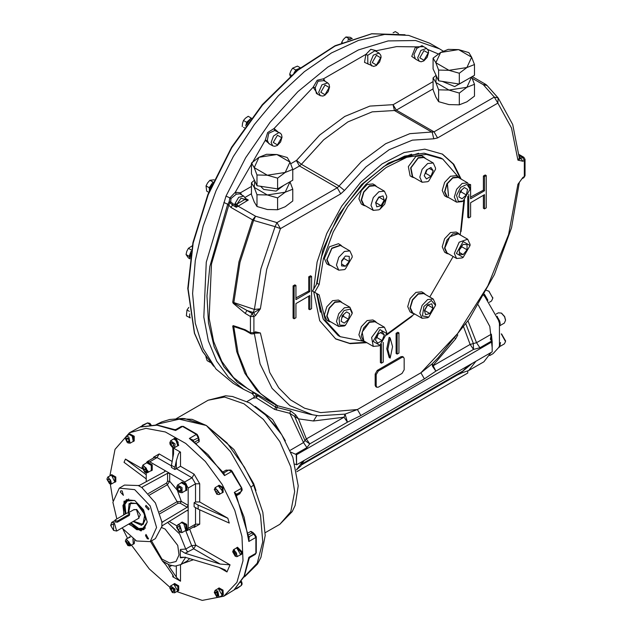 <?xml version="1.0" encoding="UTF-8"?>
<svg xmlns="http://www.w3.org/2000/svg" width="632" height="632" viewBox="0 0 632 632"><rect width="100%" height="100%" fill="white"/><g stroke="black" fill="none" stroke-linecap="round" stroke-linejoin="round"><path stroke-width="0.95" d="M189.616 257.011L189.616 255.075L189.134 256.323L190.09 258.243M192.239 245.848L188.431 248.281L191.441 250.019M188.431 248.281L186.851 251.188L186.013 254.522L189.134 256.323M186.013 254.522L188.431 257.967L189.995 258.867M483.772 295.389L484.815 296.574L483.749 295.436M484.42 294.22L487.896 300.232M484.112 294.781L486.972 299.086M487.059 299.157L484.136 294.733M486.474 290.436L488.939 291.226L492.77 298.257L491.538 300.974L489.381 302.215M488.868 291.17L492.755 297.917M498.814 347.339L499.47 345.894L498.814 347.339L493.094 353.604L489.713 355.555M500.528 342.528L499.177 347.252M500.149 343.958L499.959 346.099L498.774 347.505M499.446 347.118L498.79 347.497L499.991 346.115L500.181 343.855M501.247 333.886L505.513 341.612L504.304 343.919L500.299 346.225M501.626 334.123L505.521 340.861M499.47 345.894L499.47 323.031L498.814 320.827L484.815 296.574M498.814 320.827L499.47 323.031M497.826 317.967L499.754 321.222L499.999 325.093M500.015 325.172L500.038 323.497M500.244 323.442L499.612 321.34M499.825 321.261L498.601 319.176M498.64 319.144L497.779 317.849M497.187 316.332L500.125 325.662M496.215 314.057L498.372 312.808L501.342 313.101L504.549 316.679L505.529 320.361L504.304 323.078L500.299 325.385M501.626 313.282L504.684 316.529L505.521 320.021M428.701 317.106L427.651 317.714L422.097 318.267L419.79 313.172L422.089 305.43L427.651 299.56L433.212 299.007L435.511 304.095L435.511 305.311L428.701 317.106L422.405 315.889L423.882 306.457L431.308 300.469L435.511 305.311M422.097 318.267L412.657 312.816L410.358 307.729L412.657 299.979L418.218 294.117L423.78 293.564L433.212 299.007M425.565 314.673L424.412 310.391L427.548 304.956L431.838 303.81L432.983 308.092L429.847 313.527L425.565 314.673M427.706 304.916L432.983 308.092M427.746 305.066L424.609 310.502L429.847 313.527M463.209 257.343L462.158 257.951L456.596 258.496L454.297 253.408L459.148 242.222L467.712 239.244L470.018 244.331L470.018 245.54L463.209 257.343L456.391 253.408L463.209 241.614L470.018 245.54M456.596 258.496L447.164 253.053L444.865 247.965L449.715 236.779L458.279 233.8L467.712 239.244M463.209 254.601L459.361 254.254L459.361 249.134L463.209 244.355L467.048 244.695L467.048 249.822L463.209 254.601L459.361 252.381M461.81 246.093L461.81 246.796L467.048 249.822M461.81 246.796L459.361 249.838M345.396 325.362L344.345 325.962L338.792 326.515L336.485 321.427L338.792 313.677L344.345 307.808L349.907 307.263L352.206 312.35L352.206 313.559L345.396 325.362L339.732 325.132L339.1 318.117L344.069 310.541L350.215 309.151L352.206 313.559M340.474 301.812L349.907 307.263L340.474 301.812L334.913 302.365L329.359 308.234L327.052 315.976L329.359 321.072L338.792 326.515M342.26 315.684L346.541 311.884L349.686 313.693L348.532 319.302L344.25 323.102L341.106 321.293L342.26 315.684M346.541 311.884L349.686 313.693M343.674 314.428L343.295 316.277L348.532 319.302M343.295 316.277L341.88 317.533M379.903 345.277L378.852 345.886L373.299 346.439L371.592 337.528L378.852 327.732L384.414 327.186L386.713 332.274L386.713 333.483L379.903 345.277L373.085 341.351L379.903 329.548L386.713 333.483M373.299 346.439L363.866 340.988L362.16 332.084L369.42 322.288L374.981 321.735L384.414 327.186M375.463 339.977L377.683 334.257L382.123 331.697L384.335 334.849L382.123 340.569L377.683 343.137L375.463 339.977M380.496 332.637L384.335 334.849M378.292 333.909L376.877 337.543L382.123 340.569M376.877 337.543L376.269 337.899M379.903 209.247L378.852 209.856L373.299 210.401L370.992 205.313L373.299 197.563L378.852 191.701L384.414 191.148L386.713 196.236L386.713 197.445L384.722 204.16L379.903 209.247L386.713 197.445M373.299 210.401L363.866 204.958L361.559 199.87L363.866 192.12L369.42 186.25L374.981 185.705L384.414 191.148M383.039 195.944L384.185 200.233L381.049 205.669L376.767 206.814L375.613 202.532L378.75 197.097L383.039 195.944M378.908 197.05L384.185 200.233M378.947 197.208L375.811 202.643L381.049 205.669M345.396 269.011L344.345 269.619L338.792 270.164L336.485 265.077L338.792 257.335L344.345 251.465L349.907 250.912L352.206 256L352.206 257.216L345.396 269.011L352.206 257.216M338.792 270.164L329.359 264.721L327.052 259.633L331.911 248.447L340.474 245.469L349.907 250.912M345.396 256.023L349.235 256.363L349.235 261.49L345.396 266.269L341.557 265.93L341.557 260.803L345.396 256.023M343.998 257.761L343.998 258.464L349.235 261.49M343.998 258.464L341.557 261.506M341.557 264.05L345.396 266.269M463.209 200.992L462.158 201.6L456.596 202.153L454.297 197.065L456.596 189.316L462.158 183.446L467.712 182.901L470.018 187.988L470.018 189.197L463.209 200.992L458.39 201.474L456.525 195.454L460.602 187.364L466.993 184.402L470.018 189.197M447.164 196.702L456.596 202.153L447.164 196.702L444.865 191.615L447.164 183.873L452.725 178.003L458.279 177.45L467.712 182.901M466.345 194.94L462.055 198.74L458.919 196.931L460.064 191.314L464.354 187.514L467.49 189.331L466.345 194.94L461.099 191.915L459.685 193.171M464.354 187.514L467.49 189.331M461.478 190.066L461.099 191.915M427.651 181.676L428.701 181.076L427.651 181.676L422.097 182.229L419.79 177.142L422.089 169.392L427.651 163.522L433.212 162.977L435.511 168.065L435.511 169.273L428.701 181.076L435.511 169.273M422.097 182.229L412.657 176.786L410.958 167.875L418.218 158.079L423.78 157.526L433.212 162.977M433.133 170.648L430.921 176.368L426.482 178.927L424.262 175.767L426.482 170.048L430.921 167.488L433.133 170.648L429.294 168.428M427.09 169.7L425.676 173.342L430.921 176.368M425.676 173.342L425.067 173.689M179.607 532.31L182.008 532.634L179.788 525.153L177.56 524.939L176.644 527.183M177.56 524.939L181.408 522.719L183.628 522.941L185.847 530.422L182.008 532.634M176.723 526.63L176.644 527.372L179.433 532.215L176.723 526.63M179.938 531.504L177.979 529.806L177.434 527.246L178.84 526.385L180.792 528.091L181.345 530.643L179.938 531.504M181.092 529.474L180.081 528.597L177.979 529.806M180.081 528.597L179.78 527.207M178.872 526.417L177.434 527.246M180.657 523.154L181.281 522.506L185.745 524.837L186.369 530.311L185.097 530.848M181.281 522.506L182.158 522L186.622 524.331L187.246 529.806L185.974 530.635M146.6 469.655L145.589 468.778L145.289 467.388M142.943 467.427L144.349 466.566L146.308 468.265L146.853 470.824L145.447 471.685L143.496 469.987L142.943 467.427L144.38 466.598M145.589 468.778L143.496 469.987M147.564 471.44L142.058 467.475L144.854 472.309L147.564 471.44M145.02 472.404L147.422 472.736L148.251 471.535L142.974 465.034L142.058 467.277M142.974 465.034L146.822 462.814L151.269 465.381L151.269 470.516L147.422 472.736M146.071 463.248L146.695 462.6L151.388 465.31L151.388 470.729L150.519 470.951M146.695 462.6L147.572 462.095L152.265 464.804L152.265 470.224L151.388 470.729M181.281 489.926L179.662 487.067M179.915 487.13L181.368 489.587L180.87 491.562L178.927 491.072L177.481 488.615L177.979 486.64L179.915 487.13M179.583 487.406L177.481 488.615M181.029 489.863L178.927 491.072M178.753 491.783L176.644 487.438L178.753 491.783M179.607 492.375L182.008 492.699L182.008 487.564L177.56 484.997L176.644 487.248M177.56 484.997L181.408 482.785L185.847 485.352L185.847 490.479L182.008 492.699M180.657 483.219L181.281 482.572L185.492 484.539L185.974 490.701L185.097 490.914M181.281 482.572L182.158 482.066L186.369 484.041L186.851 490.195L185.974 490.701M398.516 33.472L395.324 31.6L393.096 32.761M352.285 38.576L350.12 37.328L345.933 36.956L343.46 39.342L341.738 42.17L342.22 42.447M341.596 42.715L341.738 42.17M345.933 36.956L349.046 38.757L348.208 39.8L349.883 38.828L349.046 38.757M214.185 179.828L209.911 180.286L207.62 182.877L206.072 185.903L206.703 191.077L208.734 192.254M206.072 185.903L209.192 187.704L209.318 188.739L209.958 186.582L209.192 187.704M209.911 180.286L213.031 182.087L212.265 183.209L212.889 182.664M300.374 67.822L297.419 66.115L292.616 68.153L290.767 71.005L289.669 74.292L291.36 75.271M290.222 76.124L289.669 74.292M292.616 68.153L295.737 69.954L295.152 71.187L296.7 69.552L295.737 69.954M243.589 127.356L244.315 127.775M251.386 118.16L248.186 116.312L245.469 118.168L243.51 120.459L242.506 123.303L242.254 126.582M243.51 120.459L246.63 122.26L246.377 123.485L247.562 121.431L246.63 122.26M251.299 118.113L250.367 118.942L250.983 118.69M188.85 307.405L187.009 309.957L186.377 315.866L190.264 317.904L189.624 316.482L189.497 317.667M187.009 309.957L189.347 311.307M205.882 356.661L207.122 360.603L210.235 362.373M162.377 560.924L165.75 564.803L172.915 575.144L173.666 576.826L172.797 576.795L180.483 581.227L180.483 564.803M162.693 561.374L169.4 564.937L162.282 560.829M169.4 564.937L175.151 566.13L180.957 564.542L186.898 561.113L189.647 558.577M185.381 557.187L180.412 557.835L180.254 557.242L185.184 557.234L219.028 567.418L224.984 569.851L226.935 571.984L230.024 564.889L220.173 564.044L185.113 553.213L180.254 550.227L180.412 549.437L185.737 549.074L191.67 545.645L193.732 548.781L220.173 564.044M171.391 565.711L169.242 566.817L168.452 564.7M169.242 566.817L176.81 577.695L180.483 581.227M189.671 529.189L195.825 545.147L193.732 548.781L185.113 553.213M180.254 550.227L180.254 557.242M185.595 530.793L187.151 530.643L188.17 528.384L188.17 505.387L181.321 501.437L177.134 501.658L167.369 484.744L169.653 481.228L169.653 473.321L184.678 481.995L192.017 477.76L195.509 483.812L195.509 501.958L194.111 502.772L198.061 505.047L227.875 518.224L199.696 501.958L195.509 501.958M198.061 505.047L198.243 509.187L229.258 523.059L227.875 518.224M176.296 460.768L178.39 454.171L179.678 452.291L180.483 452.141L172.797 447.701L173.555 449.518L173.555 453.839L171.398 465.31L174.898 467.332L176.296 460.768L176.296 468.683L180.483 466.258L194.111 474.126L199.696 483.812L195.509 483.812L188.17 488.046L184.678 481.995M142.263 468.802L125.413 459.069L124.022 462.308L146.245 478.866M125.413 459.069L146.245 474.782M146.371 462.853L147.272 461.581L149.745 461.826L169.653 473.321L167.559 473.281L167.559 481.228L169.653 481.228L177.339 490.266L181.321 501.437L180.278 503.254L187.151 507.227L162.029 522.261L155.401 502.93L142.405 488.204L141.971 487.525L142.405 486.924L142.405 488.204M198.243 509.187L194.111 506.801L194.111 502.772M169.653 521.187L169.653 521.732L176.818 525.864M146.245 472.91L146.245 481.189L146.719 481.458M171.398 465.31L171.398 467.467L174.898 469.489L174.898 467.332M194.111 474.126L192.017 477.76L176.296 468.683L174.898 469.489M187.151 507.227L188.17 505.387L188.17 488.046M187.151 510.451L187.87 510.364L188.17 511.035L187.151 510.451L162.764 525.413L161.887 526.464L161.887 522.151M167.559 473.281L142.405 486.924M142.002 487.699L138.266 485.542L139.609 485.305L164.762 471.669L165.197 471.093L164.762 470.492L164.762 471.669M121.952 527.949L136.472 541.016L150.155 541.616L155.401 538.59L161.887 526.464M138.266 485.542L124.52 485.099L119.282 488.125L112.883 502.266L116.817 518.975M150.155 541.616L156.554 527.475L150.155 505.956L134.719 489.658L119.282 488.125M147.319 538.812L148.615 538.938L146.024 534.443L145.486 535.636L147.319 538.812M149.152 508.657L146.024 505.347L145.486 506.54L148.615 509.842L149.152 508.657M122.118 490.93L120.823 490.803L120.285 491.988L123.414 495.298L122.118 490.93M123.603 515.056L124.054 501.192L134.719 500.441L143.559 509.771L147.216 522.087L141.086 530.967L128.707 524.047M147.216 521.937L143.63 529.703L136.749 529.719L129.157 523.786M124.062 514.788L122.9 505.513L126.329 499.73L134.853 500.512M128.138 512.726L129.102 503.617L136.552 503.38L142.943 510.127L145.581 519.022L141.584 525.374L133.139 521.487M145.581 518.872L143.014 524.402L140.96 524.979M129.086 504.415L130.619 502.922L136.686 503.459M177.197 446.097L178.69 445.402L176.344 438.355L174.59 438.3L173.247 439.248M221.666 493.039L223.159 492.344L222.938 487.256L219.059 485.242L217.708 486.19M114.313 482.406L115.806 481.71L115.806 476.978L111.706 474.608L110.363 475.556M132.736 441.689L134.229 441.002L134.229 436.27L129.931 434.034M221.666 595.723L223.357 594.894L223.049 590.122L219.059 587.934L217.708 588.882M177.197 591.323L178.69 590.628L178.69 585.896L174.59 583.526L173.247 584.474M132.736 544.381L134.229 543.694L134.758 540.107M240.081 555.014L241.574 554.327L242.412 552.099L237.474 547.225L236.131 548.173M169.882 587.215L149.278 568.942L131.48 545.108M127.522 538.259L123.066 529.466M112.93 500.599L110.26 483.954M109.913 475.817L115.016 449.344L129.457 432.746L145.953 428.33L165.323 431.996L185.753 443.395L205.329 461.463L222.219 484.499L234.828 510.348L241.985 536.576L243.012 560.734L236.889 582.372L223.823 596.189L202.224 600.4L176.755 591.584M129.307 514.187L129.742 513.579L127.206 512.971L115.332 519.836L114.898 520.436L117.426 521.044L129.307 514.187L129.307 515.357L117.426 522.214L115.332 522.032L114.898 520.436M113.586 523.746L110.703 525.405L113.586 530.398L113.586 523.746M129.742 513.579L129.307 515.357M113.586 530.398L116.667 530.999L114.195 522.688L111.722 522.443L110.703 525.405M133.542 521.258L142.903 524.41L144.799 514.511L136.725 503.625L130.555 503.017L128.596 512.702M235.325 556.207L236.937 556.689L240.626 554.698L236.676 547.857L233.532 549.666L232.718 551.689M240.705 554.825L241.535 552.605L236.605 547.723M236.534 553.608L235.444 551.752M234.33 554.359L233.5 552.281L234.29 551.104L235.902 552.013L236.731 554.09L235.941 555.259L234.33 554.359L236.076 553.348M234.922 551.459L233.5 552.281M237.482 556.516L234.077 549.492L233.532 549.666M233.903 550.148L232.71 551.886L235.159 556.121L233.903 550.148M127.98 545.574L130.137 545.882L133.281 544.065L132.933 538.97M130.366 537.066L126.179 539.033L125.373 541.055M133.352 544.199L133.131 539.096M130.176 536.908L128.778 537.54M129.228 543.03L128.304 541.427M127.451 540.684L129.015 542.043L129.457 544.097L128.335 544.776L126.763 543.417L126.329 541.371L127.451 540.684M127.474 540.708L126.329 541.371M128.517 542.414L126.763 543.417M130.137 545.882L130.871 544.816L126.179 539.033M130.176 544.721L125.365 541.253L127.806 545.487L130.176 544.721M172.441 592.516L174.598 592.824L177.742 591.007L173.792 584.158L170.648 585.975L169.834 587.997M177.821 591.133L177.821 586.401L173.721 584.031M173.745 590.004L172.702 588.179M170.94 587.871L172.323 587.721L173.737 589.435L173.761 591.315L172.37 591.473L170.964 589.751L170.94 587.871M172.71 588.74L170.964 589.751M173.753 590.675L172.37 591.473M174.598 592.824L175.025 589.135L170.648 585.975M174.377 589.364L169.826 588.187L172.275 592.429L174.377 589.364M216.91 596.924L219.067 597.224L222.211 595.415L218.261 588.566L215.117 590.383L214.303 592.405M222.282 595.542L222.18 590.628L218.182 588.439M218.261 594.53L217.013 592.31M215.212 593.535L215.607 591.955L217.155 592.342L218.317 594.309L217.922 595.889L216.365 595.502L215.212 593.535L216.958 592.524M218.111 594.491L216.365 595.502M219.067 597.224L217.771 591.07L215.117 590.383M217.337 591.615L214.295 592.595L216.744 596.829L217.337 591.615M127.98 442.882L130.137 443.19L133.281 441.381L131.985 435.219L129.323 434.532L126.179 436.349L125.373 438.371M133.352 441.507L133.352 436.767L129.252 434.405L128.778 434.848M129.284 440.662L128.035 438.442M129.339 440.441L128.944 442.021L127.395 441.634L126.234 439.667L126.629 438.087L128.185 438.474L129.339 440.441M127.98 438.655L126.234 439.667M129.141 440.623L127.395 441.634M130.137 443.19L128.841 437.036L126.179 436.349M127.214 442.361L125.365 438.561L127.214 442.361M109.557 483.599L111.169 484.08L114.858 482.09L111.453 475.067L107.764 477.057L106.95 479.08M114.937 482.216L114.937 477.484L110.837 475.114M110.853 481.213L109.763 479.364M110.221 479.617L111.05 481.695L110.26 482.872L108.649 481.963L107.819 479.886L108.609 478.716L110.221 479.617M109.241 479.072L107.819 479.886M110.395 480.96L108.649 481.963M111.714 483.907L108.309 476.884L107.764 477.057M110.647 483.828L106.942 479.269L109.391 483.504L110.647 483.828M216.91 494.232L219.067 494.54L222.211 492.723L222.946 491.657L218.261 485.874L215.117 487.691L214.303 489.713M222.282 492.849L222.069 487.762L218.182 485.747M217.993 491.546L217.068 489.934M217.1 493.292L215.536 491.933L215.093 489.887L216.215 489.2L217.779 490.558L218.222 492.604L217.1 493.292M217.282 490.922L215.536 491.933M216.247 489.223L215.093 489.887M219.067 494.54L219.802 493.466L215.117 487.691M214.367 489.255L216.744 494.137L214.367 489.255M172.441 447.29L174.598 447.598L177.742 445.781L178.169 442.092L173.792 438.932L170.648 440.749L169.834 442.771M177.821 445.908L175.475 438.861L173.721 438.806M173.595 444.794L172.552 442.969M173.61 446.105L172.228 446.263L170.814 444.541L170.79 442.661L172.18 442.511L173.587 444.233L173.61 446.105M173.603 445.465L172.228 446.263M172.56 443.53L170.814 444.541M174.598 447.598L175.025 443.909L170.648 440.749M170.174 444.612L172.275 447.203L169.826 442.961L170.174 444.612M235.586 588.447L234.298 589.561L244.252 576.345L249.095 558.656L248.866 557.361L244.142 576.163L234.298 589.561L241.282 585.532L223.823 596.189M249.806 557.582L248.866 557.361L255.849 553.324L255.249 554.438L249.806 557.582L249.095 558.656M248.937 537.334L248.866 541.458L249.063 538.424L236.163 494.832L234.298 492.423L244.142 517.197L248.866 541.458L255.849 537.421L255.849 553.324L256.284 552.739L255.249 554.438M236.36 495.899L236.163 494.832M236.526 494.129L234.298 492.423L241.282 488.394L241.163 491.53L236.163 494.84M228.547 470.176L226.066 470.113L227.417 470.785L228.768 470.058L231.541 471.527L232.118 471.267L230.822 470.074L228.768 470.058L223.854 472.894L224.558 475.556L222.583 472.033M224.194 472.776L223.404 472.736L192.104 439.769L189.379 438.426L208.031 454.645L224.558 475.556L231.541 471.527L242.143 489.105L242.056 490.408L241.187 491.514L236.202 494.445M193.305 440.164L189.379 438.426L196.37 434.389L198.25 437.842L192.989 440.425M181.329 426.403L183.32 426.355L181.329 426.403L175.878 429.547L175.609 430.471L174.598 429.626L156.862 424.973L140.43 426.987L156.957 425.162L175.609 430.471L182.593 426.442L196.37 434.389L197.105 434.318L198.677 437.233L198.282 440.03L194.972 441.942M142.042 426.434L140.43 426.987L147.422 422.958L150.195 424.696L149.752 424.957M248.89 536.908L253.803 534.072L251.923 532.95L252.745 532.918L254.546 533.993L253.803 534.072L255.849 537.421L256.284 536.821L256.284 552.739M252.918 533.029L253.298 532.681L250.904 531.338L251.923 532.95L248.613 534.854M241.187 491.514L239.86 492.336L239.765 493.837L240.95 491.657M223.76 472.894L228.792 470.042M198.677 437.233L198.282 440.03L199.167 441.713L199.191 438.979L198.709 439.129M244.418 467.182L253.598 485.06L250.944 487.185L230.554 451.69L206.316 425.526L179.275 419.166L156.981 424.269L161.887 421.876L169.755 419.514L182.356 418.479L184.765 418.597L206.316 425.526L226.943 442.89L244.473 467.285M277.772 428.899L264.895 414.244M179.069 418.668L192.025 419.356L206.316 425.526L233.919 449.526L253.645 483.638L255.992 490.519M414.339 313.788L412.412 313.243L410.01 307.934L412.412 299.837L418.218 293.714L424.025 293.137L425.454 294.528M412.412 313.243L410.105 311.916L407.703 306.599L410.105 298.509L415.911 292.379L421.718 291.802L424.025 293.137M448.839 254.017L446.919 253.479L444.517 248.163L446.919 240.073L452.725 233.943L458.532 233.374L459.954 234.764M446.919 253.479L444.612 252.152L442.21 246.835L444.612 238.746L450.418 232.615L456.225 232.039L458.532 233.374M331.034 322.036L329.106 321.498L326.704 316.182L329.106 308.092L334.913 301.962L340.719 301.385L342.149 302.783M326.807 320.163L329.106 321.498L326.807 320.163L324.398 314.855L326.807 306.757L332.606 300.635L338.412 300.058L340.719 301.385M365.541 341.959L363.613 341.422L361.212 336.106L363.613 328.016L369.42 321.885L375.226 321.309L376.656 322.707M363.613 341.422L361.307 340.087L358.905 334.77L361.307 326.681L367.113 320.55L372.92 319.982L375.226 321.309M365.541 205.921L363.613 205.384L361.212 200.067L363.613 191.978L369.42 185.847L375.226 185.271L376.656 186.669M363.613 205.384L361.307 204.057L358.905 198.74L361.307 190.643L367.113 184.52L372.92 183.944L375.226 185.271M331.034 265.693L329.106 265.148L326.704 259.831L331.776 248.147L340.719 245.042L342.149 246.433M329.106 265.148L326.807 263.82L324.398 258.504L329.47 246.82L338.412 243.707L340.719 245.042M448.839 197.674L446.919 197.137L444.517 191.82L446.919 183.73L452.725 177.6L458.532 177.023L459.954 178.422M456.225 175.688L458.532 177.023L456.225 175.688L450.418 176.265L444.612 182.395L442.21 190.485L444.612 195.802L446.919 197.137M414.339 177.75L412.412 177.213L410.634 167.907L418.218 157.676L424.025 157.099L425.454 158.498M412.412 177.213L410.105 175.878L408.327 166.579L415.911 156.349L421.718 155.772L424.025 157.099M363.432 341.312L340.253 336.714L325.433 320.503L319.16 294.907L314.657 292.3L319.16 284.495L323.394 258.638L333.183 231.905L347.742 206.482L365.873 184.441L386.097 167.583L406.763 157.289L426.181 154.398L442.771 159.145L458.342 176.921M463.841 200.589L460.23 234.922M453.112 256.489L429.728 297M414.608 313.938L386.681 334.241M319.16 294.907L312.556 291.091L317.067 283.286L321.293 257.429L331.089 230.696L345.641 205.274L363.771 183.233L383.995 166.374L404.662 156.08L424.088 153.189L440.678 157.937L442.771 159.145M314.657 292.3L312.556 291.091M340.253 336.714L338.16 335.505L323.339 319.294L317.067 293.698M319.16 284.495L317.067 283.286M475.857 361.283L468.675 370.55L483.851 361.796L491.024 352.522M492.202 347.608L489.761 326.46L478.227 304.964M255.265 406.416L272.597 419.569L285.372 440.836M301.567 464.931L457.086 375.147L462.111 372.825M316.869 415.556L313.433 420.983L298.438 418.882L289.883 413.352L274.493 409.354L256.134 397.781L253.179 398.192L254.183 396.991L254.183 395.909M463.683 326.981L470.121 344.408L476.528 342.718L467.98 320.874M290.831 452.149L296.274 454.55L296.558 464.797L296.558 454.716L492.202 341.762L490.385 339.187L491.356 334.162L476.528 342.718L479.925 347.758L473.502 349.385L473.273 343.31L465.855 323.932M460.768 372.272L462.324 372.738L468.675 370.55M457.086 375.147L458.058 373.828M472.065 363.471L461.384 372.438L460.207 372.588M296.274 464.631L294.994 464.133M276.279 410.002L276.942 407.522L290.594 410.887L289.883 413.352L303.55 442.59L304.916 440.512L309.767 443.917L306.947 447.63L303.55 442.59L290.072 450.371M274.493 409.354L275.742 407.127L276.942 407.522L277.646 405.712L310.494 414.418L318.741 415.793L345.04 414.102L357.357 409.528L420.92 372.833L432.233 363.763L437.85 358.107M257.264 396.493L256.134 397.781L257.295 395.466L257.264 396.493L254.167 395.869L252.121 393.467M257.295 395.466L275.742 407.127L275.931 404.986M253.179 398.192L254.183 396.991L254.159 395.83M457.773 334.889L455.688 338.847L432.446 366.157L432.233 363.763L435.827 371.134L473.502 349.385L470.121 344.408L432.446 366.157L435.827 371.134L424.412 378.884L420.92 372.833L457.639 333.514L487.825 285.901L508.578 234.527L517.924 184.307L519.386 182.3L511.549 227.82L494.374 274.588L469.157 319.144L437.779 358.178M455.087 338.317L455.688 338.847M296.558 464.797L492.202 351.85L492.202 341.762M254.38 333.262L260.352 333.017L254.886 332.969L255.391 331.84L260.352 333.017L269.698 372.445L278.752 387.843L290.459 399.851L304.529 408.177L320.637 412.617L357.357 409.528L360.848 415.579L347.442 422.168L309.767 443.917L306.386 438.94L304.916 440.512L294.654 416.591L295.602 414.861L298.438 418.882L306.386 438.94L344.053 417.191L313.433 420.983M290.594 410.887L295.602 414.861M275.86 404.946L277.646 405.712L260.439 393.594L247.104 375.914L238.106 353.304L233.769 326.547L232.726 326.088L236.7 351.471L244.845 373.212L256.9 390.615L272.495 403.137L275.86 404.946M256.655 395.98L255.107 393.333L251.188 393.072L254.222 392.583M225.995 196.078L206.269 262.177L203.78 317.106L208.355 340.814L216.689 361.109L228.523 377.415L243.549 389.273L233.303 383.355L216.025 369.025L203.196 348.714L195.296 323.197L192.626 293.453L195.296 260.629L203.196 225.987L216.025 190.856L233.295 156.586L254.34 124.496L278.349 95.811L304.403 71.645L331.492 52.922L358.589 40.361L384.635 34.452L408.643 35.408L429.689 43.197L439.469 48.846L415.603 40.559L388.135 40.922L358.399 49.912L327.826 67.087L297.909 91.624L270.093 122.332L245.73 157.724L225.995 196.078L229.874 197.895L235.238 192.31L236.265 194.143L231.004 198.503L230.672 201.845L233.05 203.812L232.465 205.108L229.961 202.619L228.776 205.139L231.028 207.446L252.571 219.889L238.991 261.782L232.726 302.183L254.388 309.435L260.352 308.811L255.391 315.708L253.645 312.682L260.352 308.811L266.743 269.406L280.442 228.626L340.727 193.827L344.456 190.437L339.1 186.077L361.425 161.634L385.646 143.685L409.868 133.66L434.05 131.875L494.335 97.075L483.362 84.712L487.051 85.462L485.834 84.467L483.362 84.712L472.246 78.297M296.787 471.725L467.743 373.022L467.743 371.055M347.442 422.168L345.04 414.102L344.053 417.191L347.442 422.168M318.741 415.785L312.65 414.845L289.93 405.681L272.092 388.396L260.036 363.874L254.301 333.309M244.434 330.062L233.769 326.547L232.726 326.088L233.168 325.622L245.2 329.754L245.714 330.781L239.062 327.502L233.168 325.622M245.595 198.898L248.281 199.996L246.046 200.067L245.09 199.428L237.016 204.081L237.853 206.024L255.549 216.239L276.95 222.583L275.038 226.675L253.598 220.434L240.026 262.28L233.729 303.068L246.946 310.486L245.2 313.409L233.168 303.265L232.726 302.183L233.729 303.068L233.168 303.265M255.423 393.278L254.546 392.772M255.21 393.151L252.065 393.444M522.885 177.41L517.924 184.307L522.885 177.41L524.331 176.573L524.331 160.433L525.058 159.311L523.825 157.289L519.093 154.556M519.251 156.317L522.885 161.271L517.924 160.101L519.386 158.063L512.734 124.504L498.158 97.976L494.335 97.075L497.834 103.127L498.158 97.976L487.051 85.462L497.977 97.77M403.548 357.143L402.497 356.543L401.02 356.685L377.257 370.399L375.163 374.033L375.163 385.33L375.779 386.689L376.822 387.29L378.307 387.147L402.063 373.425L404.164 369.799L404.164 358.502L403.548 357.143L402.063 357.293L378.307 371.008L376.214 374.642L376.214 385.931L376.822 387.29M398.918 332.882L397.876 332.282L396.082 333.309L396.082 353.486L397.133 354.086L398.918 353.059L398.918 332.882L397.133 333.917L397.133 354.086M467.743 196.378L467.743 217.313L468.794 217.914L470.579 216.887L470.579 202.714L484.475 194.696L484.475 208.86L486.261 207.833L486.261 175.562L484.475 176.589L484.475 190.761L470.579 198.78L470.579 184.615L469.56 185.2M470.579 184.615L469.094 184.26M486.261 175.562L485.21 174.953L483.425 175.988L483.425 190.153L470.579 197.097M483.425 195.778L483.425 208.26L484.475 208.86M383.237 342.347L383.237 362.112L381.452 363.139L380.401 362.539L380.401 344.969M389.138 337.322L386.8 348.761L389.138 357.491L390.189 358.099L392.527 346.66L390.189 337.93L389.138 337.322M309.798 309.712L309.798 295.539L295.902 303.565L295.902 317.738L294.117 318.765L293.066 318.165L293.066 285.885L294.852 284.858L295.902 285.459L295.902 299.631L309.798 291.613L308.748 291.004L308.748 276.832L310.533 275.805L311.584 276.405L311.584 308.685L309.798 309.712L308.748 309.103L308.748 296.629M295.902 297.941L308.748 291.004M313.693 291.747L319.697 320.748L335.782 338.981L350.152 343.674L366.797 342.686M386.579 335.118L412.103 316.3M461.02 231.573L464.559 200.06M461.218 179.148L453.744 164.233L442.495 154.137L424.807 149.176L404.069 152.525L382.06 163.893L360.651 182.316L341.675 206.222L326.752 233.564L317.146 262.011L313.685 289.148M254.088 392.646L237.34 382.186L223.894 366.734L214.185 346.778L208.505 322.92L207.02 295.91L209.792 266.578L227.607 204.618L228.776 205.139L211.499 264.002L209.113 318.117L213.648 341.47L221.872 361.457L233.556 377.517L248.368 389.201L276.129 405.088M227.607 204.618L229.14 201.932L229.874 197.895L231.004 198.503M267.304 140.375L265.211 140.399L267.62 132.594L274.019 128.517L274.651 130.469L268.671 133.32L267.304 140.375L268.845 143.646L272.684 145.866L274.62 146.34L277.274 145.486L280.616 141.931L282.062 137.16L281.477 134.466L280.095 133.028L278.491 132.688L273.522 136.038L271.152 142.469L272.684 145.866M323.868 80.667L318.054 81.18L315.21 87.658L313.18 87.177L317.193 80.256L323.576 78.787L323.821 80.635M374.934 50.726L367.769 55.324L365.968 54.312L370.858 49.272L376.356 50.702L375.993 51.342M426.639 48.427L420.928 50.41L417.689 57.867L419.229 61.257L421.157 61.739L423.819 60.885L427.161 57.33L428.607 52.551L428.314 50.544L426.639 48.427L421.923 45.702L416.986 48.293L415.516 46.823L423.661 46.705M522.885 161.271L524.331 160.433L522.585 157.407L517.924 160.101L511.533 128.075L497.834 103.127L437.549 137.926L434.05 131.875L396.319 110.094L433.102 88.859M397.133 333.917L396.082 333.309M468.794 194.403L468.794 217.914M484.475 190.761L483.425 190.153M484.475 176.589L483.425 175.988M381.452 363.139L381.452 344.179M390.189 337.93L387.843 349.362L390.189 358.099M294.117 318.765L294.117 286.493L293.066 285.885M294.117 286.493L295.902 285.459M309.798 291.613L309.798 277.44L308.748 276.832M309.798 277.44L311.584 276.405M387.511 333.815L386.681 334.281M366.094 342.283L349.662 343.295L335.434 338.776M442.147 153.939L453.176 164.004L460.515 178.745M463.88 200.565L463.896 201.521M245.714 330.781L250.959 333.815L250.454 332.78L250.454 316.435L252.2 313.519L253.645 312.682L253.163 312.532L254.388 309.435L260.905 268.774L275.038 226.675L280.442 228.626L276.95 222.583L337.235 187.775L339.1 186.077L301.369 164.296L323.687 139.846L347.916 121.905L372.137 111.88L394.463 110.545L432.193 132.333L433.821 138.835L437.549 137.926M255.549 216.239L253.598 220.434L252.571 219.889L255.549 216.239M236.945 204.594L234.914 204.894L236.953 204.926L236.313 207.328L232.465 205.108L231.028 207.446M235.057 205.25L236.313 207.328L248.281 199.996L245.445 198.361M229.961 202.619L230.672 201.845L229.14 201.932L229.961 202.619M350.539 39.184L349.741 39.468M347.726 40.219L348.208 39.8M349.883 38.828L351.803 38.734M349.946 39.389L350.412 39.152M212.099 184.418L210.472 186.835L209.785 189.758M209.326 190.84L209.318 188.739M209.958 186.582L212.265 183.209M209.824 189.647L209.919 189.126M209.848 189.15L210.661 186.969M210.495 186.922L211.981 184.686M299.055 68.872L297.222 69.812L295.847 71.471M295.737 71.566L295.421 71.827M294.077 72.949L295.152 71.187M296.7 69.552L299.576 68.327M297.222 69.812L299.023 68.896M295.981 71.361L297.222 69.883M250.114 119.835L248.084 121.692L246.622 124.559M245.682 125.863L246.377 123.485M247.562 121.431L250.367 118.942M246.709 124.441L249.68 120.064M189.624 316.482L189.734 313.859M520.887 157.968L519.354 157.874M190.248 257.169L190.88 253.219M323.078 318.773L316.616 293.43L320.4 312.168M316.498 284.274L322.802 249.877L338.586 214.951L361.567 184.528L388.435 163.017L418.653 153.244M233.05 203.812L234.914 204.894L234.962 203.733L237.016 204.081L241.053 198.235L245.09 199.428L245.461 198.416L243.707 196.054L238.683 197.374L234.962 203.733M277.638 209.737L277.638 197.919L267.312 194.964L256.979 194.719L254.206 187.404L251.441 182.79L251.441 194.609L254.206 201.924L256.979 206.538L267.312 209.492L277.638 209.737L285.206 206.719L292.766 201L292.766 189.181L285.206 192.199L290.001 181.866L292.766 189.181M240.231 194.04L240.508 192.792L241.598 194.83M246.061 199.214L245.493 198.63M471.63 76.906L474.434 84.301L474.434 96.119L466.866 101.839L459.306 104.849L448.973 104.604L438.64 101.657L435.875 97.044L433.102 89.728L433.102 77.902L436.096 75.342M388.261 163.111L411.59 154.224M245.192 199.601L245.461 198.416M277.638 197.919L285.206 192.199L267.312 194.964L254.206 187.404L254.743 180.894M256.979 206.538L256.979 194.719M251.441 182.79L254.435 180.223M474.434 84.301L466.866 87.311L459.306 93.03L459.306 104.849M459.306 93.03L448.973 90.084L438.64 89.839L438.64 101.657M438.64 89.839L435.875 82.516L433.102 77.902M436.412 76.014L435.875 82.516L448.973 90.084L466.866 87.311L471.662 76.986M190.888 253.163L190.319 255.391M190.264 255.415L190.232 257.271M260.589 186.258L263.718 189.474L276.121 191.077L283.91 185.279M465.571 80.398L454.629 86.576L442.25 81.378M189.616 255.075L191.069 251.331M292.766 169.416L285.206 172.433L290.001 162.1L276.895 154.532L259.002 157.305L266.57 154.287L276.895 154.532L287.228 157.487L290.001 162.1L292.766 169.416L292.766 180.167L277.638 188.897L256.979 185.705L251.441 173.776L251.441 163.024L254.206 167.638L259.002 157.305L251.441 163.024M474.434 64.535L466.866 67.545L471.662 57.212L458.563 49.652L440.67 52.416L448.23 49.407L458.563 49.652L468.897 52.598L471.662 57.212L474.434 64.535L474.434 75.279L459.306 84.016L438.64 80.817L433.102 68.888L433.102 58.136L435.875 62.75L440.67 52.416L433.102 58.136M277.638 178.153L267.312 175.198L285.206 172.433L277.638 178.153L277.638 188.897M256.979 174.953L254.206 167.638L267.312 175.198L256.979 174.953L256.979 185.705M459.306 73.265L448.973 70.318L466.866 67.545L459.306 73.265L459.306 84.016M438.64 70.065L435.875 62.75L448.973 70.318L438.64 70.065L438.64 80.817M161.618 527.523L165.11 529.031L177.71 545.448L178.998 555.007L176.028 561.548L169.708 563.057L161.982 559.083L151.483 540.85M170.356 566.312L170.514 565.474M187.791 552.21L185.737 549.074L179.678 533.937L167.614 522.443M185.658 557.377L180.957 564.542M176.296 576.992L176.296 566.051M230.024 564.889L195.825 545.147L191.67 545.645L185.832 530.841M172.797 576.795L172.797 574.978M193.479 559.731L182.767 563.499M219.028 567.418L226.935 571.984M199.696 509.842L199.696 524.149L194.111 527.372L194.008 526.685M199.696 524.149L195.509 524.149L194.553 526.385M180.483 452.141L180.483 466.258M172.797 447.701L172.797 458.753M147.272 461.581L154.611 457.339L157.076 457.584L159.177 453.958L172.22 461.486M154.129 457.615L153.584 457.181L159.177 453.958M160.086 513.682L178.161 503.246L177.134 501.658L159.493 511.849M178.161 503.246L180.278 503.254M199.696 483.812L199.696 501.958M195.509 507.607L195.509 524.149L188.17 528.384M194.111 527.372L193.463 527.001M153.584 457.931L153.584 457.181M149.721 494.927L167.369 484.744L166.508 483.061L167.559 481.228M148.433 493.497L166.508 483.061M149.745 461.826L157.076 457.584L171.398 465.855M161.658 521.55L162.764 522.19M144.222 529.316L137.539 528.826L130.382 523.083M125.286 514.085L124.062 505.268L126.961 499.414M145.494 528.02L138.708 528.549L130.99 522.727M125.894 513.729L124.891 504.399L128.723 498.964M117.426 521.044L117.426 522.214M116.667 530.999L139.024 518.09L136.552 509.779L134.087 509.534L128.533 512.742M138.408 518.445L140.296 514.772L136.725 509.471L133.47 509.89M129.457 432.746L147.58 422.879L149.871 423.377L150.748 424.396L150.321 424.909M236.66 588.779L241.424 585.429L241.432 581.448M240.721 582.514L241.037 582.04M248.882 536.876L249.316 537.184M131.108 435.693L132.064 435.164M253.298 532.681L253.353 533.282M248.313 532.839L250.904 531.338M236.566 495.686L239.765 493.837M222.867 471.962L226.066 470.113M196.568 443.214L199.167 441.713M198.701 438.624L199.191 438.979M250.944 487.185L260.55 515.467L262.73 541.893L257.224 563.191L243.826 577.229M265.851 415.153L276.769 427.548M279.802 524.315L290.783 511.683L294.638 491.522L290.783 466.914L279.802 441.594L263.37 419.427L243.984 403.785L224.597 397.046L208.157 400.238L225.64 395.806L232.505 396.469L249.79 402.963L266.017 415.319L281.682 434.634L292.821 457.299L298.249 485.834L295.12 505.442L292.253 511.612L279.802 524.315L265.227 532.729M253.124 484.041L253.645 483.638M448.578 196.046L447.353 183.556M491.356 334.162L492.186 341.754M303.858 460.586L300.84 465.918L296.432 469.963L302.878 461.155M479.925 347.758L491.317 341.177M301.638 464.82L457.031 375.108L457.094 374.389M295.555 454.203L306.947 447.63M360.848 415.579L424.412 378.884M467.996 365.817L462.822 371.079L302.317 463.746M303.392 461.684L304.261 460.349M245.2 313.409L250.454 316.435L253.946 316.545L253.946 332.677L250.454 332.78L245.2 329.754M213.561 366.031L202.611 351.36L194.609 333.301L188.083 288.816L193.187 243.059L208.133 194.814L231.794 147.667L262.406 105.149L297.704 70.405L335.047 46.033L371.663 33.852L404.812 34.768M433.821 138.835L412.396 140.114L389.138 149.737L365.881 166.966L344.456 190.437M253.163 312.532L246.946 310.486L252.2 313.519L253.946 316.545L255.391 315.708M255.391 331.84L253.946 332.677L253.432 333.815L254.886 332.969M223.878 202.445L228.895 204.784M250.825 392.899L243.549 389.273M270.251 144.459L265.211 140.399L235.238 192.31L240.508 192.792L251.441 186.48M317.793 94.271L313.18 87.177L274.019 128.517L277.661 131.622M369.254 64.567L364.498 62.355L365.968 54.312L323.576 78.787L325.204 81.433M416.796 59.858L411.788 56.398L415.516 46.823L396.58 46.61L376.356 50.702L376.664 51.729M438.3 53.933L427.825 49.549M523.825 157.289L522.585 157.407L519.172 155.44M522.372 178.54L523.825 177.703L525.058 175.672L525.058 159.311M292.766 169.882L299.505 165.987L337.235 187.775L340.727 193.827M402.063 357.293L401.02 356.685M376.214 385.931L375.163 385.33M376.214 374.642L375.163 374.033M378.307 371.008L377.257 370.399M245.058 197.429L251.441 193.74M290.736 163.791L296.55 160.378L301.369 164.296L299.505 165.987L296.361 160.544M392.993 104.691L396.319 110.094L394.463 110.545L392.993 104.691L369.862 106.073L344.772 116.462L319.673 135.05L296.55 160.378M393.175 104.651L433.102 81.599M243.707 196.054L239.868 193.834L236.265 194.143M416.986 48.293L413.936 54.478L415.382 59.045L419.229 61.257M367.769 55.324L367.84 63.745L373.615 66.439L376.277 65.586L379.619 62.031L381.064 57.259L380.772 55.253L379.097 53.128L373.386 55.118L370.155 62.576L371.687 65.965M315.21 87.658L316.379 93.457L320.227 95.677L322.889 96.072L324.816 95.298L328.158 91.743L329.604 86.971L329.019 84.277L327.637 82.839L321.925 84.83L318.694 92.288L320.227 95.677M280.095 133.028L274.651 130.469M327.708 82.887L323.789 80.62M273.245 142.469L277.44 144.894L281.627 137.634L277.44 135.209L273.245 142.469M320.787 92.288L324.982 94.705L329.169 87.445L324.982 85.028L320.787 92.288M372.248 62.576L376.443 64.993L380.63 57.733L376.443 55.316L372.248 62.576M419.79 57.867L423.977 60.285L428.172 53.025L423.977 50.607L419.79 57.867M489.136 291.32L488.576 290.997M492.77 297.609L492.77 298.257M501.895 334.265L501.342 333.941M505.529 340.553L505.529 341.201M501.895 313.425L501.342 313.101M505.529 319.713L505.529 320.361M179.433 532.215L179.788 532.421M176.644 527.372L176.644 526.97M144.854 472.309L145.202 472.515M142.058 467.475L142.058 467.072M179.433 492.281L179.788 492.478M176.644 487.438L176.644 487.035M162.377 560.916L150.471 541.434M187.151 530.643L194.482 526.409M114.898 520.61L111.722 522.443M131.195 502.645L130.555 503.017M143.543 524.039L142.903 524.41M235.159 556.121L235.507 556.318M232.71 551.886L232.71 551.475M129.931 536.702L129.252 537.089M127.806 545.487L128.162 545.685M125.365 541.253L125.365 540.85M172.275 592.429L172.623 592.626M169.826 588.187L169.826 587.784M216.744 596.829L217.092 597.035M214.295 592.595L214.295 592.192M130.129 433.9L129.252 434.405M127.806 442.795L128.162 443M125.365 438.561L125.365 438.158M109.391 483.504L109.739 483.709M106.942 479.269L106.942 478.866M216.744 494.137L217.092 494.343M214.295 489.903L214.295 489.5M172.275 447.203L172.623 447.401M169.826 442.961L169.826 442.558M232.118 471.267L241.795 488.023M183.32 426.355L197.105 434.318M142.295 425.328L147.58 422.879M241.424 585.429L242.151 584.079L241.701 581.93M256.284 536.821L254.546 533.993M175.886 429.547L174.598 429.626M151.024 424.87L150.748 424.396M155.883 424.902L156.973 424.277M253.598 485.06L262.865 512.291L265.203 535.486L260.929 557.361L257.572 564.013L244.703 576.724M176.344 418.605L208.157 400.238M448.507 196.07L447.306 183.628M253.661 397.71L247.088 401.502M443.166 51.137L439.469 48.846M213.711 366.22L202.564 351.439L194.419 333.23L187.791 288.413L192.918 242.585L207.888 194.316L231.596 147.177L262.264 104.699L297.609 70.034L335.015 45.757L371.735 33.701L405.057 34.8M485.834 84.467L472.175 76.583M250.959 333.815L253.432 333.815M374.887 50.702L379.097 53.128M523.825 177.703L525.058 175.672"/></g></svg>
